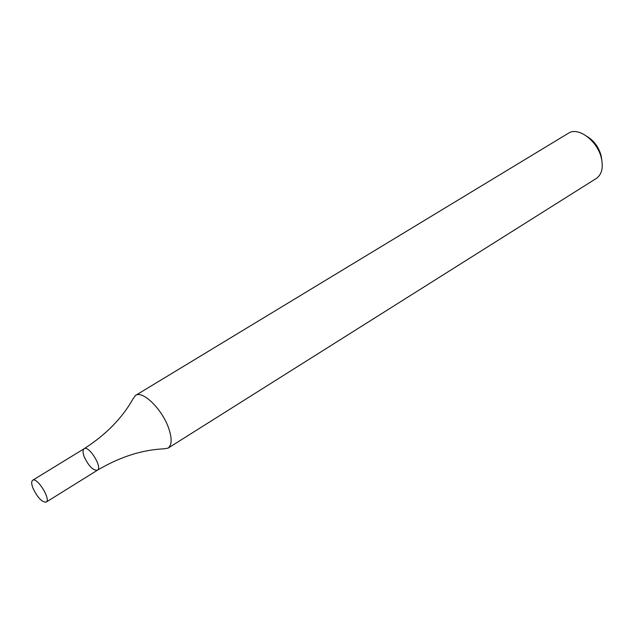 <?xml version="1.0" encoding="UTF-8"?>
<svg xmlns="http://www.w3.org/2000/svg" width="634" height="634" viewBox="0 0 634 634"><rect width="100%" height="100%" fill="white"/><g stroke="black" fill="none" stroke-linecap="round" stroke-linejoin="round"><path stroke-width="0.95" d="M168.05 448.143L596.34 178.431C601.714 174.604 603.417 167.955 601.452 158.476C597.807 141.105 578.271 126.34 568.421 133.227L135.502 395.45L132.878 399.103C122.132 418.202 105.878 434.75 84.124 448.721C88.895 445.052 102.827 467.607 97.406 470.222C93.047 470.563 88.641 466.077 84.203 456.773C82.666 452.557 82.642 449.878 84.124 448.721C88.895 445.052 102.827 467.607 97.406 470.222C119.644 457.035 141.707 449.91 163.604 448.848L168.05 448.143C171.941 445.171 172.147 438.53 168.668 428.212C162.233 409.263 142.61 390.053 135.502 395.45M601.769 159.95L601.135 155.742C598.821 147.35 594.232 140.986 587.377 136.643M33.016 488.283C31.391 484.035 31.28 481.364 32.667 480.263C37.121 476.76 51.291 499.703 46.163 502.12C41.979 502.31 37.596 497.698 33.016 488.283M46.163 502.12L97.406 470.222M32.667 480.263L84.124 448.721"/></g></svg>
